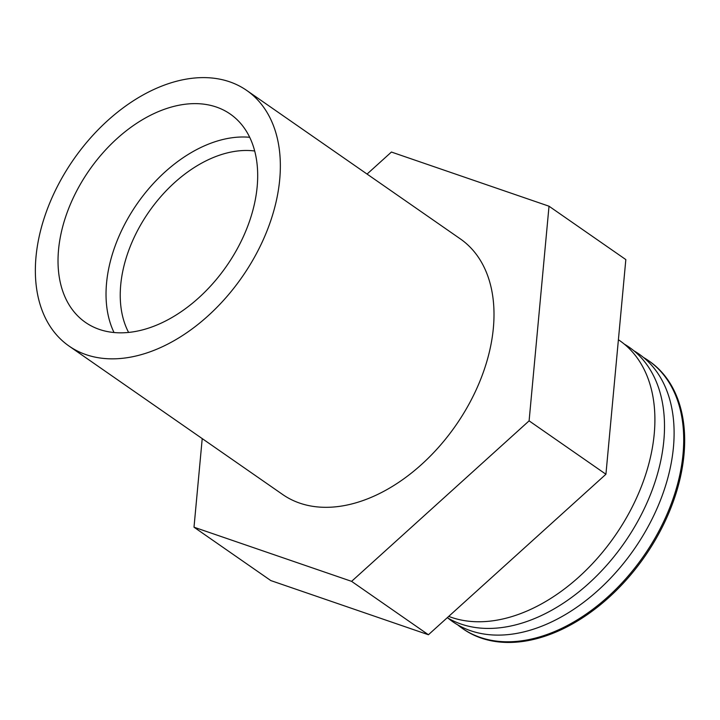 <?xml version="1.0" encoding="UTF-8"?>
<svg xmlns="http://www.w3.org/2000/svg" width="720" height="720" viewBox="0 0 720 720"><rect width="100%" height="100%" fill="white"/><g stroke="black" fill="none" stroke-linecap="round" stroke-linejoin="round"><path stroke-width="1.08" d="M114.03 332.523A126.855 83.727 124.8 0 1 106.551 283.113A126.855 83.727 124.8 0 1 249.696 137.295M128.61 332.433A116.739 77.049 124.8 0 1 120.717 284.931A116.739 77.049 124.8 0 1 254.691 151.002M257.166 186.714A126.855 83.727 124.8 0 1 190.071 305.163A126.855 83.727 124.8 0 1 85.464 322.398A126.855 83.727 124.8 0 1 58.545 249.741A126.855 83.727 124.8 0 1 125.64 131.292A126.855 83.727 124.8 0 1 230.247 114.057A126.855 83.727 124.8 0 1 257.166 186.714M36 256.896A155.646 102.726 124.8 0 1 118.332 111.555A155.646 102.726 124.8 0 1 246.681 90.414A155.646 102.726 124.8 0 1 279.711 179.559A155.646 102.726 124.8 0 1 197.379 324.9A155.646 102.726 124.8 0 1 69.03 346.05A155.646 102.726 124.8 0 1 36 256.896M246.681 90.414L460.332 238.887A155.646 102.726 124.8 0 1 493.362 328.032A155.646 102.726 124.8 0 1 411.03 473.373A155.646 102.726 124.8 0 1 282.69 494.523L69.03 346.05M618.399 339.732L619.632 340.578A163.044 107.604 124.8 0 1 654.228 433.962A163.044 107.604 124.8 0 1 577.503 578.232A163.044 107.604 124.8 0 1 448.713 616.392M624.294 344.115A163.044 107.604 124.8 0 1 663.831 440.64A163.044 107.604 124.8 0 1 580.356 590.661A163.044 107.604 124.8 0 1 447.273 617.688M633.897 350.793A163.044 107.604 124.8 0 1 673.434 447.309A163.044 107.604 124.8 0 1 583.884 602.118A163.044 107.604 124.8 0 1 448.092 618.174M643.5 357.462A163.044 107.604 124.8 0 1 648.441 360.603A163.044 107.604 124.8 0 1 683.037 453.987A163.044 107.604 124.8 0 1 596.799 606.231A163.044 107.604 124.8 0 1 462.357 628.38A163.044 107.604 124.8 0 1 457.686 624.843M648.441 360.603L649.395 361.269A163.044 107.604 124.8 0 1 684 454.653A163.044 107.604 124.8 0 1 597.762 606.897A163.044 107.604 124.8 0 1 463.311 629.046L462.357 628.38M194.004 527.202L270.819 580.581L428.418 634.743L605.925 474.246L625.833 259.587L549.018 206.208L529.101 420.858L351.594 581.355L194.004 527.202L202.221 438.606M367.065 174.069L391.419 152.046L549.018 206.208M529.101 420.858L605.925 474.246M351.594 581.355L428.418 634.743"/></g></svg>
